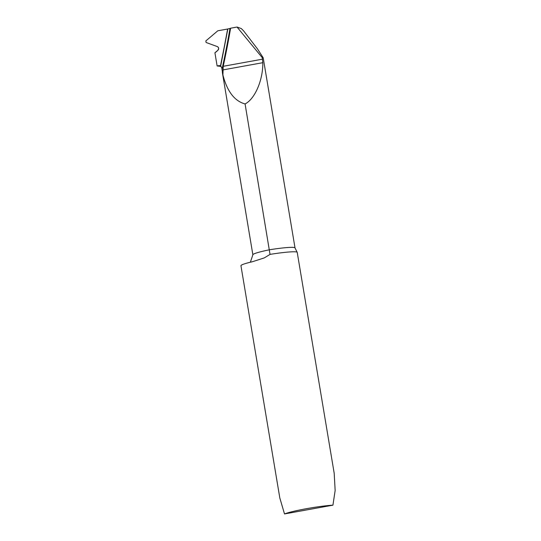 <?xml version="1.0" encoding="UTF-8"?>
<svg xmlns="http://www.w3.org/2000/svg" width="541" height="541" viewBox="0 0 541 541"><rect width="100%" height="100%" fill="white"/><g stroke="black" fill="none" stroke-linecap="round" stroke-linejoin="round"><path stroke-width="0.81" d="M221.83 67.97L220.667 66.083L227.829 28.977L229.979 28.457A866.418 852.731 109.6 0 1 221.979 69.343L221.83 67.97M250.355 262.223L252.87 254.811A27.408 2.387 -9.5 0 1 269.486 249.78A27.408 2.387 -9.5 0 1 295.021 247.927L297.158 252.255A28.856 2.516 170.5 0 1 297.225 252.39L334.189 473.26L335.15 490.484L332.931 505.166A28.856 2.516 170.5 0 0 306.341 508.709A28.856 2.516 170.5 0 0 284.512 513.95L279.819 497.977L240.948 265.719A28.856 2.516 -9.5 0 1 252.505 261.709L264.366 257.868L270.027 254.392L245.08 103.94C254.933 98.983 263.048 80.088 262.811 62.688L262.229 57.63L237.039 27.05L241.279 28.558L243.497 30.749L257.455 48.846L263.197 57.779L262.229 57.63M245.08 103.94C234.578 101.113 227.186 91.456 222.912 74.969L223.223 66.3A867.25 853.549 -70.4 0 0 230.601 28.22L237.039 27.05M230.601 28.22L229.979 28.457M297.158 252.255A28.856 2.516 170.5 0 0 270.027 254.392M332.931 505.166L284.512 513.95M222.912 74.969L221.979 69.343M227.829 28.977L220.458 65.961A2.888 2.84 -70.4 0 0 218.665 65.691L217.124 65.975L214.919 52.775L217.888 50.259A2.164 2.13 -70.4 0 0 217.272 46.573L206.114 42.482L205.85 40.927L217.8 30.796L227.829 28.977M217.124 65.975L221.08 66.408M227.646 29.011L217.8 30.796L205.85 40.927L206.114 42.482L217.272 46.573C220.6 48.474 216.819 51.469 214.919 52.775L217.124 65.975L220.667 66.083L227.646 29.011A863.923 850.269 -70.4 0 1 224.481 46.33A863.923 850.269 -70.4 0 1 220.458 65.961A30.296 2.637 -9.5 0 1 218.665 65.691M223.223 66.3L262.493 59.179M222.818 69.938L262.811 62.688M295.021 247.927L263.197 57.779M252.87 254.811L222.317 72.237"/></g></svg>
